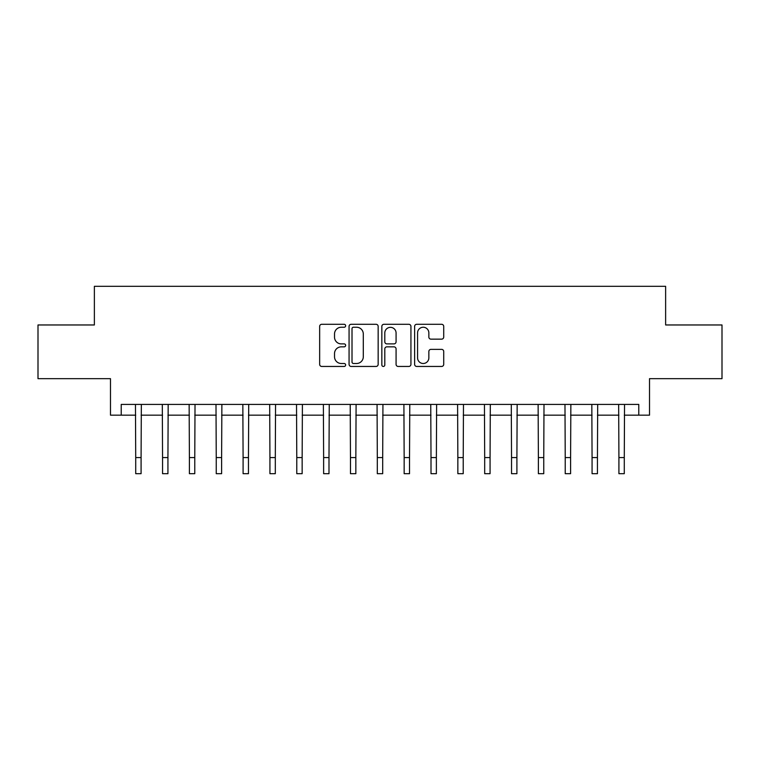 <?xml version="1.0" encoding="UTF-8"?>
<svg xmlns="http://www.w3.org/2000/svg" width="760" height="760" viewBox="0 0 760 760"><rect width="100%" height="100%" fill="white"/><g stroke="black" fill="none" stroke-linecap="round" stroke-linejoin="round"><path stroke-width="1.14" d="M345.638 325.764A1.472 1.472 0 0 0 344.166 324.292L321.765 324.292A2.109 2.109 0 0 0 319.656 326.401L319.656 364.344A2.109 2.109 0 0 0 321.765 366.453L344.166 366.453A1.472 1.472 0 0 0 345.638 364.971A1.472 1.472 0 0 0 344.166 363.498L341.269 363.498A6.745 6.745 0 0 1 334.523 356.753L334.523 353.59A6.745 6.745 0 0 1 341.269 346.845L344.166 346.845A1.472 1.472 0 0 0 345.638 345.373A1.472 1.472 0 0 0 344.166 343.89L341.269 343.89A6.745 6.745 0 0 1 334.523 337.145L334.523 333.991A6.745 6.745 0 0 1 341.269 327.247L344.166 327.247A1.472 1.472 0 0 0 345.638 325.764M441.608 339.15A2.109 2.109 0 0 0 443.716 337.041L443.716 326.401A2.109 2.109 0 0 0 441.608 324.292L416.727 324.292A2.109 2.109 0 0 0 414.627 326.401L414.627 364.344A2.109 2.109 0 0 0 416.727 366.453L441.608 366.453A2.109 2.109 0 0 0 443.716 364.344L443.716 351.481A2.109 2.109 0 0 0 441.608 349.372L430.958 349.372A2.109 2.109 0 0 0 428.849 351.481L428.849 357.865A5.643 5.643 0 0 1 423.215 363.498A5.643 5.643 0 0 1 417.572 357.865L417.572 332.88A5.643 5.643 0 0 1 423.215 327.247A5.643 5.643 0 0 1 428.849 332.88L428.849 337.041A2.109 2.109 0 0 0 430.958 339.15L441.608 339.15M121.22 415.169L121.22 404.424L638.78 404.424L638.78 415.169L649.515 415.169L649.515 378.66L722 378.66L722 324.966L665.627 324.966L665.627 286.311L94.373 286.311L94.373 324.966L38 324.966L38 378.66L110.485 378.66L110.485 415.169L135.717 415.169M378.157 326.401A2.109 2.109 0 0 0 376.048 324.292L351.177 324.292A2.109 2.109 0 0 0 349.068 326.401L349.068 364.344A2.109 2.109 0 0 0 351.177 366.453L376.048 366.453A2.109 2.109 0 0 0 378.157 364.344L378.157 326.401M383.952 324.292L408.823 324.292A2.109 2.109 0 0 1 410.932 326.401L410.932 364.344A2.109 2.109 0 0 1 408.823 366.453L398.183 366.453A2.109 2.109 0 0 1 396.074 364.344L396.074 348.954A2.109 2.109 0 0 0 393.965 346.845L386.906 346.845A2.109 2.109 0 0 0 384.798 348.954L384.798 364.971A1.472 1.472 0 0 1 383.315 366.453A1.472 1.472 0 0 1 381.843 364.971L381.843 326.401A2.109 2.109 0 0 1 383.952 324.292M141.084 415.169L162.555 415.169M167.931 415.169L189.401 415.169M194.769 415.169L216.248 415.169M221.616 415.169L243.095 415.169M248.463 415.169L269.933 415.169M275.31 415.169L296.78 415.169M302.147 415.169L323.627 415.169M328.994 415.169L350.474 415.169M355.841 415.169L377.312 415.169M382.688 415.169L404.159 415.169M409.526 415.169L431.005 415.169M436.373 415.169L457.852 415.169M463.22 415.169L484.69 415.169M490.067 415.169L511.537 415.169M516.904 415.169L538.384 415.169M543.751 415.169L565.231 415.169M570.598 415.169L592.068 415.169M597.445 415.169L618.915 415.169M624.283 415.169L638.78 415.169M353.495 327.247A1.472 1.472 0 0 0 352.013 328.719L352.013 362.026A1.472 1.472 0 0 0 353.495 363.498L356.544 363.498A6.745 6.745 0 0 0 363.299 356.753L363.299 333.991A6.745 6.745 0 0 0 356.544 327.247L353.495 327.247M396.074 332.984A5.643 5.643 0 0 0 390.431 327.351A5.643 5.643 0 0 0 384.798 332.984L384.798 341.791A2.109 2.109 0 0 0 386.906 343.89L393.965 343.89A2.109 2.109 0 0 0 396.074 341.791L396.074 332.984M135.46 404.424L135.717 457.577L141.084 457.577L141.341 404.424M135.717 457.577L135.717 473.689L141.084 473.689L141.084 457.577M162.307 404.424L162.555 457.577L167.931 457.577L168.178 404.424M162.555 457.577L162.555 473.689L167.931 473.689L167.931 457.577M189.145 404.424L189.401 457.577L194.769 457.577L195.025 404.424M189.401 457.577L189.401 473.689L194.769 473.689L194.769 457.577M215.992 404.424L216.248 457.577L221.616 457.577L221.873 404.424M216.248 457.577L216.248 473.689L221.616 473.689L221.616 457.577M242.839 404.424L243.095 457.577L248.463 457.577L248.719 404.424M243.095 457.577L243.095 473.689L248.463 473.689L248.463 457.577M269.686 404.424L269.933 457.577L275.31 457.577L275.557 404.424M269.933 457.577L269.933 473.689L275.31 473.689L275.31 457.577M296.523 404.424L296.78 457.577L302.147 457.577L302.404 404.424M296.78 457.577L296.78 473.689L302.147 473.689L302.147 457.577M323.37 404.424L323.627 457.577L328.994 457.577L329.251 404.424M323.627 457.577L323.627 473.689L328.994 473.689L328.994 457.577M350.217 404.424L350.474 457.577L355.841 457.577L356.098 404.424M350.474 457.577L350.474 473.689L355.841 473.689L355.841 457.577M377.065 404.424L377.312 457.577L382.688 457.577L382.935 404.424M377.312 457.577L377.312 473.689L382.688 473.689L382.688 457.577M403.902 404.424L404.159 457.577L409.526 457.577L409.783 404.424M404.159 457.577L404.159 473.689L409.526 473.689L409.526 457.577M430.749 404.424L431.005 457.577L436.373 457.577L436.63 404.424M431.005 457.577L431.005 473.689L436.373 473.689L436.373 457.577M457.596 404.424L457.852 457.577L463.22 457.577L463.476 404.424M457.852 457.577L457.852 473.689L463.22 473.689L463.22 457.577M484.443 404.424L484.69 457.577L490.067 457.577L490.314 404.424M484.69 457.577L484.69 473.689L490.067 473.689L490.067 457.577M511.281 404.424L511.537 457.577L516.904 457.577L517.161 404.424M511.537 457.577L511.537 473.689L516.904 473.689L516.904 457.577M538.128 404.424L538.384 457.577L543.751 457.577L544.008 404.424M538.384 457.577L538.384 473.689L543.751 473.689L543.751 457.577M564.975 404.424L565.231 457.577L570.598 457.577L570.855 404.424M565.231 457.577L565.231 473.689L570.598 473.689L570.598 457.577M591.822 404.424L592.068 457.577L597.445 457.577L597.692 404.424M592.068 457.577L592.068 473.689L597.445 473.689L597.445 457.577M618.659 404.424L618.915 457.577L624.283 457.577L624.539 404.424M618.915 457.577L618.915 473.689L624.283 473.689L624.283 457.577"/></g></svg>
